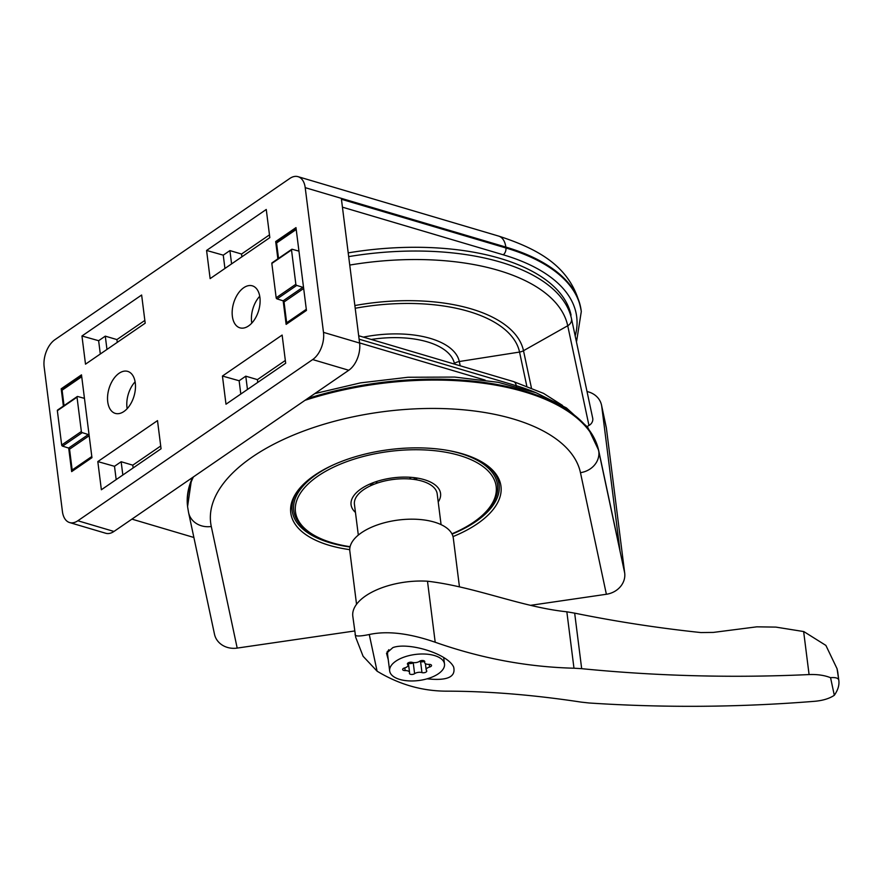 <?xml version="1.0" encoding="UTF-8"?>
<svg xmlns="http://www.w3.org/2000/svg" width="883" height="883" viewBox="0 0 883 883"><rect width="100%" height="100%" fill="white"/><g stroke="black" fill="none" stroke-linecap="round" stroke-linejoin="round"><path stroke-width="1.32" d="M210.132 278.62L269.823 237.637L266.258 209.47L206.578 250.452L210.132 278.62M269.47 234.867L241.545 254.039L229.911 250.595L223.256 255.154L224.933 268.454M223.256 255.154L206.578 250.452M85.508 364.16L145.198 323.189L141.633 295.021L81.953 335.993L85.508 364.16M411.125 477.35A20.861 9.923 -7.2 0 1 409.282 478.928M377.747 482.913A20.861 9.923 -7.2 0 1 375.584 481.831M135.11 381.809A21.898 13.068 -73.5 0 0 127.163 408.663M259.734 296.258A21.898 13.068 -73.5 0 0 251.787 323.123M298.012 176.666L498.63 236.081A20.861 12.439 106.5 0 1 505.827 247.074L505.937 247.98L341.434 199.271L359.602 343.057A20.861 12.439 106.5 0 1 348.774 370.264L113.962 531.456A20.861 12.439 106.5 0 1 105.739 533.255L69.625 522.559A20.861 12.439 106.5 0 1 62.428 511.566L44.15 366.864A20.861 12.439 106.5 0 1 54.967 339.657L289.79 178.465A20.861 12.439 106.5 0 1 298.012 176.666A20.861 12.439 106.5 0 1 305.209 187.66L323.487 332.361A20.861 12.439 106.5 0 1 312.67 359.569L77.847 520.76A20.861 12.439 106.5 0 1 69.625 522.559M135.276 382.935A21.898 13.068 -73.5 0 0 127.726 371.39A21.898 13.068 -73.5 0 0 108.984 388.675A21.898 13.068 -73.5 0 0 115.287 413.387A21.898 13.068 -73.5 0 0 129.878 405.176A21.898 13.068 -73.5 0 0 135.276 382.935M259.9 297.383A21.898 13.068 -73.5 0 0 252.35 285.838A21.898 13.068 -73.5 0 0 233.609 303.134A21.898 13.068 -73.5 0 0 239.911 327.836A21.898 13.068 -73.5 0 0 254.503 319.624A21.898 13.068 -73.5 0 0 259.9 297.383M283.167 300.838L286.136 324.37L306.445 310.441L295.982 227.615L275.684 241.556L277.229 242.041M277.858 258.84L275.684 241.556M68.686 448.067L71.655 471.61L91.953 457.67L81.49 374.856L61.192 388.796L62.748 389.282M63.377 406.07L61.192 388.796M222.439 376.037L225.993 404.204L285.684 363.233L282.13 335.065L222.439 376.037L239.127 380.75L240.805 394.039M97.814 461.588L101.368 489.756L161.059 448.774L157.505 420.617L97.814 461.588L114.503 466.301L116.181 479.59M359.58 342.924L485.109 380.098M193.885 537.482L131.92 519.127M285.33 360.463L257.417 379.624L257.759 382.394M257.417 379.624L245.772 376.18L247.461 389.469M245.772 376.18L239.127 380.75M160.706 446.003L132.792 465.175L133.134 467.946M132.792 465.175L121.148 461.732L122.836 475.021M121.148 461.732L114.503 466.301M144.845 320.419L116.92 339.591L105.287 336.147L98.631 340.706L100.309 353.995M98.631 340.706L81.953 335.993M241.545 254.039L241.898 256.81M229.911 250.595L231.589 263.885M116.92 339.591L117.273 342.361M105.287 336.147L106.964 349.436M416.754 478.001A23.466 11.159 -7.2 0 1 416.445 479.8M371.026 485.54A23.466 11.159 -7.2 0 1 370.286 483.862M355.463 512.438A45.099 21.446 -7.2 0 1 356.721 492.372A45.099 21.446 -7.2 0 1 424.182 479.646A45.099 21.446 -7.2 0 1 432.008 482.858A45.099 21.446 -7.2 0 1 438.222 501.986M416.136 477.902A23.466 11.159 -7.2 0 1 415.286 479.601M372.107 485.054A23.466 11.159 -7.2 0 1 370.86 483.619M350.109 546.687A101.148 48.112 -7.2 0 1 314.657 535.595A101.148 48.112 -7.2 0 1 326.677 470.716A101.148 48.112 -7.2 0 1 459.447 455.44A101.148 48.112 -7.2 0 1 483.498 514.259A101.148 48.112 -7.2 0 1 451.919 533.829M487.151 465.407A104.282 49.603 -7.2 0 1 499.105 484.69A104.282 49.603 -7.2 0 1 452.074 534.116M350.032 547.007A104.282 49.603 -7.2 0 1 292.185 510.827A104.282 49.603 -7.2 0 1 298.973 489.182M447.295 450.33A102.715 48.852 -7.2 0 1 460.253 453.409A102.715 48.852 -7.2 0 1 484.679 513.133L483.498 514.259M314.657 535.595L313.233 534.789A102.715 48.852 -7.2 0 1 333.829 464.657M837.879 673.045L838.751 679.943C839.556 684.755 838.077 689.877 834.314 695.285L830.561 677.691C835.373 677.261 838.11 678.012 838.751 679.943L837.062 668.729L825.881 645.407L803.817 631.577L775.903 627.107L756.819 626.831L713.298 632.416L700.87 632.559C658.343 628.067 616.268 621.588 574.667 613.144L566.842 611.798C521.378 607.085 475.065 586.765 427.493 581.213L435.198 642.239C481.103 658.387 527.361 667.04 573.972 668.21L581.676 668.674L574.667 613.144M581.676 668.674C657.084 676.124 732.879 678.089 809.082 674.568C817.272 674.237 824.435 675.274 830.561 677.691M834.314 695.285C829.446 698.552 822.934 700.55 814.766 701.29C739.126 707.371 663.861 707.934 588.983 702.978L581.191 702.117C532.802 694.789 487.615 691.135 445.617 691.157C421.544 690.947 398.708 684.281 377.085 671.179L369.271 634.513C387.173 630.628 409.149 633.21 435.198 642.239M427.129 678.817C447.217 680.97 456.047 677.018 453.63 666.963C447.173 653.365 408.045 641.908 392.88 647.603L386.511 653.221L388.244 659.645M377.085 671.179L363.101 656.279L355.694 637.272L352.803 616.213A57.351 27.274 -7.2 0 1 427.493 581.213M369.271 634.513C359.337 636.555 354.624 636.466 355.132 634.259M387.593 653.067A27.638 13.146 -7.2 0 1 387.229 651.61A27.638 13.146 -7.2 0 1 387.218 651.477M358.321 535.087L354.436 504.348A41.711 19.834 -7.2 0 1 391.677 479.668A41.711 19.834 -7.2 0 1 437.195 493.895L441.081 524.634M356.544 604.281L349.834 551.158A52.141 24.801 -7.2 0 1 396.39 520.308A52.141 24.801 -7.2 0 1 453.299 538.089L459.425 586.643M837.062 668.729L837.835 672.46M414.337 654.59A27.638 13.146 -7.2 0 1 444.502 664.016A27.638 13.146 -7.2 0 1 418.73 680.517A27.638 13.146 -7.2 0 1 389.668 670.948A27.638 13.146 -7.2 0 1 414.337 654.59M404.591 667.934A5.11 2.428 172.8 0 0 408.001 665.142A5.11 2.428 172.8 0 0 407.626 664.402A2.925 1.391 172.8 0 1 407.405 663.972A2.925 1.391 172.8 0 1 409.028 662.482A2.925 1.391 172.8 0 1 412.206 662.36A5.11 2.428 172.8 0 0 419.557 661.29A2.925 1.391 172.8 0 1 422.714 660.506A2.925 1.391 172.8 0 1 424.756 661.555A2.925 1.391 172.8 0 1 424.701 661.908A5.11 2.428 172.8 0 0 424.624 662.526A5.11 2.428 172.8 0 0 429.017 664.38A2.925 1.391 -7.2 0 1 431.533 665.429A2.925 1.391 -7.2 0 1 429.591 667.029A5.11 2.428 172.8 0 0 426.18 669.811A5.11 2.428 172.8 0 0 426.555 670.561A2.925 1.391 172.8 0 1 426.765 670.992A2.925 1.391 172.8 0 1 425.153 672.482A2.925 1.391 172.8 0 1 421.964 672.603A5.11 2.428 172.8 0 0 414.613 673.674A2.925 1.391 172.8 0 1 411.467 674.457A2.925 1.391 172.8 0 1 409.425 673.409A2.925 1.391 172.8 0 1 409.469 673.056A5.11 2.428 172.8 0 0 409.546 672.438A5.11 2.428 172.8 0 0 405.154 670.583A2.925 1.391 172.8 0 1 402.637 669.535A2.925 1.391 172.8 0 1 404.591 667.934M389.668 670.948L387.604 654.568A27.638 13.146 -7.2 0 1 388.807 649.7M419.37 661.422A5.11 2.428 172.8 0 1 420.584 661.676A2.925 1.391 172.8 0 0 424.469 661.268M413.421 662.625A5.11 2.428 172.8 0 0 413.233 662.747L414.613 673.674M408.365 663.012A2.925 1.391 172.8 0 0 413.233 662.747M460.209 365.794L459.303 361.522L519.546 352.063A10.43 9.161 -12 0 0 523.498 350.706L567.725 325.75A7.826 6.876 -12 0 0 571.533 318.829L592.78 418.553L571.533 318.829A197.086 93.741 172.8 0 0 348.675 256.622M587.129 426.5L588.961 425.463A7.826 6.876 -12 0 0 592.78 418.553M530.926 605.274L606.378 594.27A20.861 18.333 -12 0 0 624.7 573.067L606.422 428.365A20.861 18.333 -12 0 0 606.191 427.03L601.533 405.131A20.861 18.333 -12 0 1 601.753 406.478L619.921 550.264A5.21 4.581 -12 0 0 619.866 549.932A5.21 4.581 -12 0 0 619.778 549.601M601.533 405.131A20.861 18.333 -12 0 0 587.372 391.622M349.745 549.645A105.938 50.386 -7.2 0 1 291.103 514.844A105.938 50.386 -7.2 0 1 290.584 510.473A105.938 50.386 -7.2 0 1 389.558 449.59A105.938 50.386 -7.2 0 1 500.562 483.95A105.938 50.386 -7.2 0 1 500.639 484.303A105.938 50.386 -7.2 0 1 453.012 536.599M606.378 594.27L580.462 472.67A186.655 88.775 172.8 0 0 377.328 412.504A186.655 88.775 172.8 0 0 211.28 526.489A20.861 18.333 168 0 1 188.587 512.626L214.492 634.237A20.861 18.333 -12 0 0 237.196 648.089L354.668 630.97M571.058 315.088A197.086 93.741 172.8 0 0 348.2 252.88M291.125 504.646A104.801 49.845 172.8 0 0 291.6 506.202M498.52 480.054A104.801 49.845 172.8 0 0 498.597 478.431M287.163 323.675A1.038 0.673 -124.5 0 1 286.666 322.77L284.039 301.964L303.664 288.487M283.134 300.816L302.814 287.317L296.743 285.408A1.038 0.673 -124.5 0 1 295.849 284.26L291.511 249.944A1.038 0.673 -124.5 0 1 291.721 249.326L272.041 262.836A1.038 0.673 -124.5 0 0 271.832 263.454L276.169 297.77A1.038 0.673 -124.5 0 0 277.074 298.907L283.134 300.816A1.038 0.673 -124.5 0 1 284.039 301.964M278.531 258.377L276.578 242.968A1.038 0.673 -124.5 0 1 276.798 242.35L296.158 229.05M302.814 287.317A1.038 0.673 -124.5 0 1 303.62 288.123M291.721 249.326A1.038 0.673 -124.5 0 1 292.185 249.271L298.211 250.938A1.038 0.673 -124.5 0 0 298.873 250.562M72.671 470.904A1.038 0.673 -124.5 0 1 72.174 469.999L69.547 449.193L89.183 435.716M68.642 448.056L88.322 434.546L82.262 432.637A1.038 0.673 -124.5 0 1 81.357 431.489L77.02 397.184A1.038 0.673 -124.5 0 1 77.24 396.555L57.561 410.065A1.038 0.673 -124.5 0 0 57.351 410.694L61.678 444.999A1.038 0.673 -124.5 0 0 62.583 446.147L68.642 448.056A1.038 0.673 -124.5 0 1 69.547 449.193M64.04 405.617L62.097 390.209A1.038 0.673 -124.5 0 1 62.307 389.58L81.677 376.29M88.322 434.546A1.038 0.673 -124.5 0 1 89.139 435.363M77.24 396.555A1.038 0.673 -124.5 0 1 77.693 396.5L83.73 398.178A1.038 0.673 -124.5 0 0 84.393 397.803M498.63 236.081C540.617 249.712 573.089 268.311 581.18 310.673A207.516 98.697 -7.2 0 0 505.827 247.074L305.209 187.66M359.602 343.057L323.487 332.361M348.774 370.264L312.67 359.569M113.962 531.456L77.847 520.76M342.427 207.163L503.233 254.79A202.306 96.214 -7.2 0 1 575.363 335.253M562.471 405.396L543.553 393.388L513.509 381.577A7.826 4.669 106.5 0 1 516.213 385.705A197.086 93.741 -7.2 0 1 535.749 392.626M359.105 339.182L516.213 385.705L516.301 386.456M503.233 254.79A5.21 3.113 106.5 0 0 505.937 247.98A207.516 98.697 -7.2 0 1 581.29 311.578L581.18 310.673M809.082 674.568L803.64 631.544M573.972 668.21L566.842 611.798M407.516 663.508L407.626 664.402M424.624 661.224L424.701 661.908M429.248 664.369L429.591 667.029M420.584 661.676L421.964 672.603M404.811 667.879L405.154 670.583M580.462 472.67A20.861 18.333 -12 0 0 598.795 451.456L624.7 573.067M601.753 406.478L606.422 428.365M619.921 550.264L598.674 450.551A207.516 98.697 172.8 0 0 307.571 398.542M304.977 400.33A207.516 98.697 172.8 0 1 598.795 451.456L598.674 450.551A5.21 4.581 -12 0 0 598.619 450.209L619.866 549.932M211.28 526.489L237.196 648.089M453.818 363.906L454.403 363.487A75.176 35.761 172.8 0 0 371.268 339.458M363.366 337.118A80.287 38.19 172.8 0 1 459.303 361.522A10.43 9.161 -12 0 0 454.403 363.487L454.535 364.116M526.776 386.014L519.546 352.063A141.302 67.207 172.8 0 0 355.198 308.266M531.4 387.825L523.498 350.706A145.386 69.15 172.8 0 0 354.856 305.54M588.961 425.463L567.725 325.75A192.428 91.523 172.8 0 0 349.745 265.066M193.421 476.908A207.516 98.697 172.8 0 0 187.693 507.383L188.587 512.626M192.604 477.471A207.516 98.697 172.8 0 0 187.582 506.478L191.732 478.067M286.666 322.77L306.302 309.293M277.074 298.907L296.743 285.408M276.169 297.77L295.849 284.26M271.832 263.454L291.511 249.944M297.99 250.882L298.84 250.297M276.578 242.968L296.213 229.492M72.174 469.999L91.81 456.522M62.583 446.147L82.262 432.637M61.678 444.999L81.357 431.489M57.351 410.694L77.02 397.184M83.51 398.112L84.36 397.527M62.097 390.209L81.733 376.721M576.621 341.202L581.29 311.578M513.509 381.577L358.675 335.728M291.302 503.829L292.185 510.827M498.222 477.692L499.105 484.69M372.747 482.869L372.968 484.69M414.127 477.637L414.359 479.458M443.674 657.504L444.502 664.016M408.001 665.142L407.747 663.188M424.624 662.526L424.436 661.025M426.18 669.811L425.396 663.608M409.546 672.438L408.332 662.78M187.693 507.383L187.582 506.478M314.789 393.597L360.54 382.869L408.023 377.262L454.723 377.074L498.155 382.306L536.025 392.725L566.411 407.913L587.758 427.317L598.619 450.209"/></g></svg>
